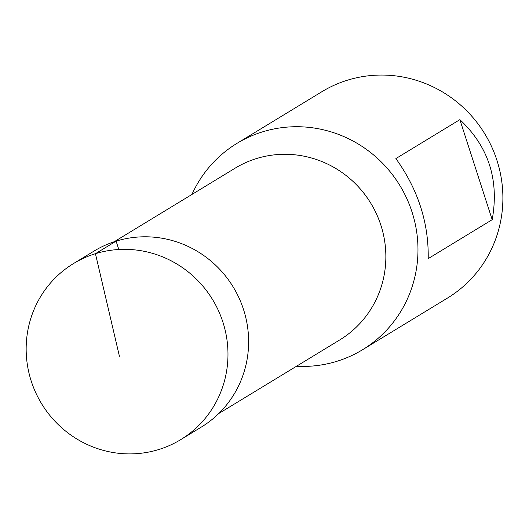 <?xml version="1.0" encoding="UTF-8"?>
<svg xmlns="http://www.w3.org/2000/svg" width="529" height="529" viewBox="0 0 529 529"><rect width="100%" height="100%" fill="white"/><g stroke="black" fill="none" stroke-linecap="round" stroke-linejoin="round"><path stroke-width="0.79" d="M296.471 366.26A120.791 117.299 -121.3 0 0 362.504 349.768L447.422 298.105A120.791 117.299 -121.3 0 0 491.672 146.784A120.791 117.299 -121.3 0 0 347.579 80.157A120.791 117.299 -121.3 0 0 321.863 91.722L236.946 143.385A120.791 117.299 -121.3 0 0 191.941 194.447M362.504 349.768A120.791 117.299 -121.3 0 0 406.755 198.448A120.791 117.299 -121.3 0 0 262.662 131.82A120.791 117.299 -121.3 0 0 236.946 143.385M395.89 158.574L459.873 119.647C488.551 146.566 499.323 179.913 492.188 219.687L428.199 258.615C428.807 222.815 418.036 189.468 395.89 158.574M114.185 241.76L235.154 168.162A100.556 97.653 58.7 0 1 256.558 158.535A100.556 97.653 58.7 0 1 376.516 214A100.556 97.653 58.7 0 1 339.684 339.975L218.715 413.566M459.873 119.647L492.188 219.687M158.7 449.551A103.076 100.1 58.7 0 1 35.721 392.657A103.076 100.1 58.7 0 1 73.557 263.528A103.076 100.1 58.7 0 1 212.585 299.593A103.076 100.1 58.7 0 1 180.706 439.639A103.076 100.1 58.7 0 1 158.7 449.551M180.706 439.639L201.357 427.055A103.056 100.08 -121.3 0 0 233.229 287.035A103.056 100.08 -121.3 0 0 94.228 250.971L73.557 263.528M118.807 249.503L116.109 241.145L95.438 253.695L119.422 356.275"/></g></svg>

